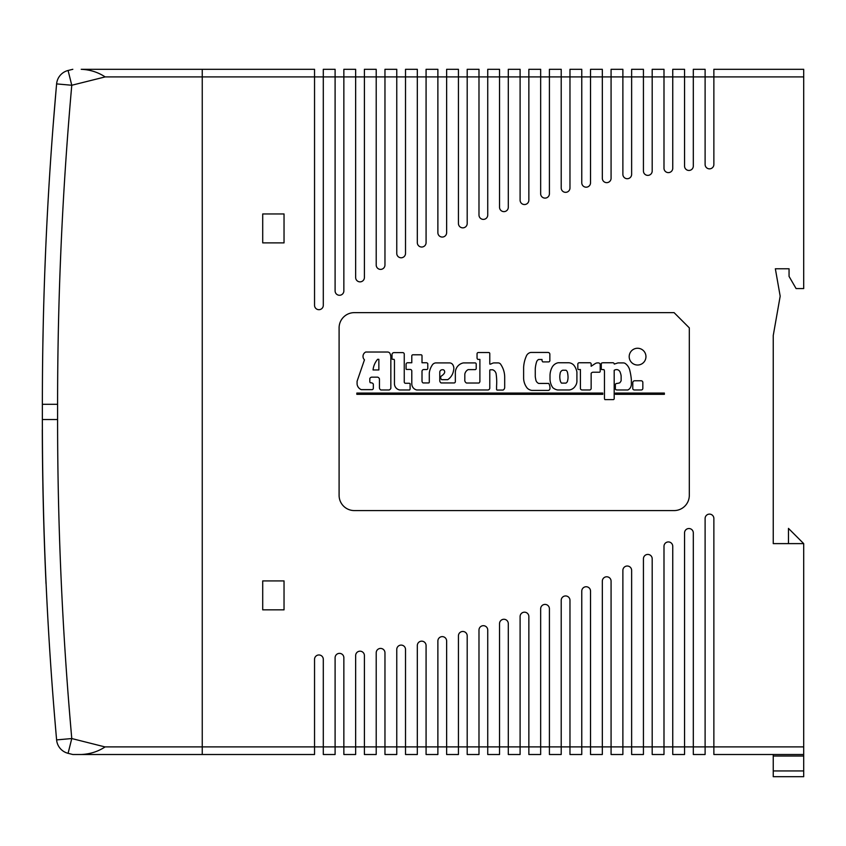 <?xml version="1.0" encoding="UTF-8"?>
<svg xmlns="http://www.w3.org/2000/svg" width="846" height="846" viewBox="0 0 846 846"><rect width="100%" height="100%" fill="white"/><g stroke="black" fill="none" stroke-linecap="round" stroke-linejoin="round"><path stroke-width="1.27" d="M803.7 754.505L803.7 746.891L713.865 746.891L713.865 754.505L803.7 754.505L803.7 776.702L773.244 776.702L773.244 770.939L803.7 770.939M803.7 76.912L803.7 69.298L713.865 69.298L713.865 76.912L803.7 76.912L803.7 288.571L796.086 288.571L789.054 276.388L789.054 268.774L775.348 268.774L780.181 296.185L773.244 335.513L773.244 543.618L803.7 543.618L803.7 746.891M713.865 76.912L713.865 164.473A4.378 4.378 0 0 1 709.487 168.851A4.378 4.378 0 0 1 705.109 164.473L705.109 69.298L693.308 69.298L693.308 166.07A4.378 4.378 0 0 1 688.93 170.448A4.378 4.378 0 0 1 684.551 166.07L684.551 69.298L672.75 69.298L672.75 168.238A4.378 4.378 0 0 1 668.372 172.616A4.378 4.378 0 0 1 663.994 168.238L663.994 69.298L652.192 69.298L652.192 170.998A4.378 4.378 0 0 1 647.814 175.376A4.378 4.378 0 0 1 643.436 170.998L643.436 69.298L631.634 69.298L631.634 174.339A4.378 4.378 0 0 1 627.256 178.718A4.378 4.378 0 0 1 622.878 174.339L622.878 69.298L611.076 69.298L611.076 178.273A4.378 4.378 0 0 1 606.709 182.651A4.378 4.378 0 0 1 602.331 178.273L602.331 69.298L590.529 69.298L590.529 182.81A4.378 4.378 0 0 1 586.151 187.188A4.378 4.378 0 0 1 581.773 182.81L581.773 69.298L569.971 69.298L569.971 187.96A4.378 4.378 0 0 1 565.593 192.338A4.378 4.378 0 0 1 561.215 187.96L561.215 69.298L549.414 69.298L549.414 193.734A4.378 4.378 0 0 1 545.036 198.112A4.378 4.378 0 0 1 540.657 193.734L540.657 69.298L528.856 69.298L528.856 200.164A4.378 4.378 0 0 1 524.478 204.542A4.378 4.378 0 0 1 520.1 200.164L520.1 69.298L508.298 69.298L508.298 207.249A4.378 4.378 0 0 1 503.92 211.627A4.378 4.378 0 0 1 499.542 207.249L499.542 69.298L487.74 69.298L487.74 215.011A4.378 4.378 0 0 1 483.362 219.389A4.378 4.378 0 0 1 478.984 215.011L478.984 69.298L467.193 69.298L467.193 223.481A4.378 4.378 0 0 1 462.815 227.86A4.378 4.378 0 0 1 458.437 223.481L458.437 69.298L446.635 69.298L446.635 232.682A4.378 4.378 0 0 1 442.257 237.06A4.378 4.378 0 0 1 437.879 232.682L437.879 69.298L426.077 69.298L426.077 242.654A4.378 4.378 0 0 1 421.699 247.032A4.378 4.378 0 0 1 417.321 242.654L417.321 69.298L405.52 69.298L405.52 253.409A4.378 4.378 0 0 1 401.141 257.787A4.378 4.378 0 0 1 396.763 253.409L396.763 69.298L384.962 69.298L384.962 265.01A4.378 4.378 0 0 1 380.584 269.388A4.378 4.378 0 0 1 376.206 265.01L376.206 69.298L364.404 69.298L364.404 277.488A4.378 4.378 0 0 1 360.026 281.866A4.378 4.378 0 0 1 355.648 277.488L355.648 69.298L343.857 69.298L343.857 290.897A4.378 4.378 0 0 1 339.479 295.275A4.378 4.378 0 0 1 335.101 290.897L335.101 69.298L323.299 69.298L323.299 305.311A4.378 4.378 0 0 1 318.921 309.689A4.378 4.378 0 0 1 314.543 305.311L314.543 69.298L202.247 69.298L202.247 76.912L202.247 69.298L81.227 69.298C90.11 69.7 98.083 72.238 105.147 76.912L202.247 76.912L202.247 746.891L202.247 76.912L713.865 76.912M314.543 746.891L314.543 659.341A4.378 4.378 0 0 1 318.921 654.963A4.378 4.378 0 0 1 323.299 659.341L323.299 754.505L335.101 754.505L335.101 657.733A4.378 4.378 0 0 1 339.479 653.366A4.378 4.378 0 0 1 343.857 657.733L343.857 754.505L355.648 754.505L355.648 655.565A4.378 4.378 0 0 1 360.026 651.187A4.378 4.378 0 0 1 364.404 655.565L364.404 754.505L376.206 754.505L376.206 652.805A4.378 4.378 0 0 1 380.584 648.427A4.378 4.378 0 0 1 384.962 652.805L384.962 754.505L396.763 754.505L396.763 649.474A4.378 4.378 0 0 1 401.141 645.096A4.378 4.378 0 0 1 405.52 649.474L405.52 754.505L417.321 754.505L417.321 645.54A4.378 4.378 0 0 1 421.699 641.162A4.378 4.378 0 0 1 426.077 645.54L426.077 754.505L437.879 754.505L437.879 641.004A4.378 4.378 0 0 1 442.257 636.626A4.378 4.378 0 0 1 446.635 641.004L446.635 754.505L458.437 754.505L458.437 635.854A4.378 4.378 0 0 1 462.815 631.476A4.378 4.378 0 0 1 467.193 635.854L467.193 754.505L478.984 754.505L478.984 630.069A4.378 4.378 0 0 1 483.362 625.691A4.378 4.378 0 0 1 487.74 630.069L487.74 754.505L499.542 754.505L499.542 623.65A4.378 4.378 0 0 1 503.92 619.272A4.378 4.378 0 0 1 508.298 623.65L508.298 754.505L520.1 754.505L520.1 616.565A4.378 4.378 0 0 1 524.478 612.187A4.378 4.378 0 0 1 528.856 616.565L528.856 754.505L540.657 754.505L540.657 608.792A4.378 4.378 0 0 1 545.036 604.414A4.378 4.378 0 0 1 549.414 608.792L549.414 754.505L561.215 754.505L561.215 600.322A4.378 4.378 0 0 1 565.593 595.944A4.378 4.378 0 0 1 569.971 600.322L569.971 754.505L581.773 754.505L581.773 591.121A4.378 4.378 0 0 1 586.151 586.743A4.378 4.378 0 0 1 590.529 591.121L590.529 754.505L602.331 754.505L602.331 581.16A4.378 4.378 0 0 1 606.709 576.782A4.378 4.378 0 0 1 611.076 581.16L611.076 754.505L622.878 754.505L622.878 570.394A4.378 4.378 0 0 1 627.256 566.016A4.378 4.378 0 0 1 631.634 570.394L631.634 754.505L643.436 754.505L643.436 558.794A4.378 4.378 0 0 1 647.814 554.426A4.378 4.378 0 0 1 652.192 558.794L652.192 754.505L663.994 754.505L663.994 546.315A4.378 4.378 0 0 1 668.372 541.937A4.378 4.378 0 0 1 672.75 546.315L672.75 754.505L684.551 754.505L684.551 532.906A4.378 4.378 0 0 1 688.93 528.528A4.378 4.378 0 0 1 693.308 532.906L693.308 754.505L705.109 754.505L705.109 518.492A4.378 4.378 0 0 1 709.487 514.114A4.378 4.378 0 0 1 713.865 518.492L713.865 746.891L202.247 746.891L202.247 754.505L314.543 754.505L314.543 746.891M262.715 242.887L262.715 213.953L284.034 213.953L284.034 242.887L262.715 242.887L262.715 213.953L284.034 213.953L284.034 242.887L262.715 242.887M262.715 609.85L262.715 580.916L284.034 580.916L284.034 609.85L262.715 609.85L262.715 580.916L284.034 580.916L284.034 609.85L262.715 609.85M339.098 495.354L339.098 327.867A15.228 15.228 0 0 1 354.315 312.639L674.082 312.639L689.31 327.867L689.31 495.354A15.228 15.228 0 0 1 674.082 510.582L354.315 510.582A15.228 15.228 0 0 1 339.098 495.354M622.878 754.505L611.076 754.505M664.374 394.331L664.374 393.073L615.486 393.073L615.486 394.331L664.374 394.331M402.569 352.613L393.855 352.613A2.136 2.136 0 0 0 392.015 354.21L392.015 358.894A0.635 0.635 0 0 0 392.607 359.317L394.025 359.317A1.988 1.988 0 0 1 394.448 360.66L394.448 383.524A6.377 6.377 0 0 0 399.724 389.974L409.612 389.974A2.136 2.136 0 0 0 410.109 388.97L410.109 383.693A1.406 1.406 0 0 0 409.104 383.27L405.171 383.27A1.449 1.449 0 0 1 404.251 382.022L404.251 353.871A1.618 1.618 0 0 0 402.569 352.613M549.847 360.322L549.847 354.04A1.914 1.914 0 0 0 547.838 352.444L530.749 352.444A5.964 5.964 0 0 0 526.223 356.388A31.81 31.81 0 0 0 523.621 367.354L523.621 378.416A16.402 16.402 0 0 0 527.312 388.219A8.1 8.1 0 0 0 531.838 390.397L548.42 390.397A2.009 2.009 0 0 0 549.932 388.8A9.052 9.052 0 0 0 548.758 383.439L538.701 383.439A4.854 4.854 0 0 1 535.772 379.505A27.558 27.558 0 0 1 535.264 376.491L535.264 368.867A30.752 30.752 0 0 1 536.523 362.077A4.262 4.262 0 0 1 538.616 359.487L542.053 359.487A2.517 2.517 0 0 0 542.804 361.908L548.504 361.908A1.332 1.332 0 0 0 549.847 360.322M591.143 364.171A1.269 1.269 0 0 0 589.884 362.754L579.499 362.754A1.47 1.47 0 0 0 577.829 364.425L577.829 368.697A0.751 0.751 0 0 0 578.41 369.533L580.419 369.533L580.419 388.716A1.872 1.872 0 0 0 582.101 389.974L589.969 389.974A1.798 1.798 0 0 0 591.143 388.631L591.143 373.308A2.464 2.464 0 0 1 593.152 372.219L599.359 372.219A0.835 0.835 0 0 0 600.195 371.383L600.195 364.34A1.967 1.967 0 0 0 598.682 362.913L597.012 362.913A6.292 6.292 0 0 0 595.087 363.674L591.143 366.265L591.143 364.171M568.861 362.754L558.138 362.754A8.904 8.904 0 0 0 552.026 367.439A18.189 18.189 0 0 0 550.016 375.317L550.016 378.754A15.26 15.26 0 0 0 552.776 387.627A9.845 9.845 0 0 0 557.641 389.974L569.369 389.974A8.312 8.312 0 0 0 575.312 386.04A8.375 8.375 0 0 0 576.909 380.51L576.909 371.965A16.011 16.011 0 0 0 574.223 365.684A7.519 7.519 0 0 0 568.861 362.754M567.603 380.679A3.299 3.299 0 0 1 565.932 383.111L561.49 383.111A5.34 5.34 0 0 1 560.232 380.594A16.582 16.582 0 0 1 560.147 373.477A3.765 3.765 0 0 1 562.749 370.21L566.037 370.241A3.733 3.733 0 0 1 567.433 372.219A24.238 24.238 0 0 1 568.026 376.66A13.325 13.325 0 0 1 567.603 380.679M356.832 394.331L602.786 394.331L602.786 393.073L356.832 393.073L356.832 394.331M614.27 364.087A1.428 1.428 0 0 0 612.758 362.754L603.124 362.754A4.484 4.484 0 0 0 601.453 363.167A1.375 1.375 0 0 0 601.284 364.171L601.284 368.274A1.882 1.882 0 0 0 601.622 369.533A7.582 7.582 0 0 1 602.87 369.617L603.959 369.617A3.479 3.479 0 0 1 604.467 371.383L604.467 398.603A2.104 2.104 0 0 0 604.89 399.608L613.435 399.608A1.068 1.068 0 0 0 614.185 398.35L614.185 370.294A4.579 4.579 0 0 1 617.453 369.702A3.934 3.934 0 0 1 620.213 372.388A14.985 14.985 0 0 1 621.133 375.984L621.133 380.763A9.454 9.454 0 0 1 619.716 382.857A15.482 15.482 0 0 1 616.861 383.439A1.935 1.935 0 0 0 615.528 384.116A2.453 2.453 0 0 0 615.359 385.448L615.359 388.97A4.399 4.399 0 0 0 615.856 389.72A5.256 5.256 0 0 0 617.538 389.974L627.838 389.974A5.869 5.869 0 0 0 630.682 387.13A6.842 6.842 0 0 0 631.359 383.777L631.359 379.843A56.693 56.693 0 0 0 629.847 370.622A11.717 11.717 0 0 0 625.406 363.59A3.606 3.606 0 0 0 623.227 362.913L617.95 362.913L614.27 364.087M645.953 356.642A8.375 8.375 0 0 0 633.379 349.387A8.375 8.375 0 0 0 633.379 363.896A8.375 8.375 0 0 0 645.953 356.642M389.171 389.974A3.056 3.056 0 0 0 390.841 388.303L390.841 357.139A8.46 8.46 0 0 0 389.668 352.951A2.845 2.845 0 0 0 387.405 352.031L365.715 352.031A4.833 4.833 0 0 0 364.457 359.814L357.086 381.26L357.086 384.116A6.863 6.863 0 0 0 361.274 389.646L372.251 389.646A1.512 1.512 0 0 0 373.34 388.219L373.34 384.359A1.66 1.66 0 0 0 371.997 383.026A2.231 2.231 0 0 0 371.077 382.773L370.315 382.773A1.882 1.882 0 0 1 369.818 381.43L369.818 378.5A2.422 2.422 0 0 1 372.325 377.157L377.612 377.157A2.57 2.57 0 0 1 379.452 378.997L379.452 387.965A2.549 2.549 0 0 0 380.88 389.974L389.171 389.974M373.044 369.956A19.49 19.49 0 0 1 377.612 359.317L378.86 359.317L378.86 369.956L373.044 369.956M642.833 382.265A1.745 1.745 0 0 0 640.993 380.763L634.627 380.763A1.978 1.978 0 0 0 632.776 382.857L632.776 388.716A1.65 1.65 0 0 0 634.373 389.974L641.331 389.974A1.555 1.555 0 0 0 642.833 388.388L642.833 382.265M422.006 362.754L422.006 355.627A1.015 1.015 0 0 0 420.832 354.791L412.88 354.791A1.142 1.142 0 0 0 411.791 356.05L411.791 362.754L407.518 362.754A1.681 1.681 0 0 0 406.091 364.002L406.091 368.951A0.656 0.656 0 0 0 406.514 369.448L410.278 369.448A1.565 1.565 0 0 1 411.791 371.214L411.791 383.947A6.334 6.334 0 0 0 416.729 389.974L488.026 389.974A2.062 2.062 0 0 0 489.781 387.627L489.781 370.125A1.364 1.364 0 0 0 490.204 369.787L492.71 369.787A5.425 5.425 0 0 1 496.232 374.651A56.27 56.27 0 0 1 496.57 386.125L496.57 389.646A1.142 1.142 0 0 0 497.818 390.059L503.095 390.059A3.088 3.088 0 0 0 504.692 387.13L504.692 376.988A22.821 22.821 0 0 0 500.927 364.679A3.225 3.225 0 0 0 498.41 362.913L493.715 362.913A10.046 10.046 0 0 0 490.786 364.087L489.781 364.087L489.781 353.617A1.005 1.005 0 0 0 488.777 352.528L478.223 352.528A1.301 1.301 0 0 0 477.049 353.871L477.049 357.805A1.777 1.777 0 0 0 477.884 359.402L479.894 359.402L479.894 381.683A2.887 2.887 0 0 1 478.973 383.026L466.495 383.026A3.173 3.173 0 0 1 464.814 379.674L464.814 374.144A6.387 6.387 0 0 1 468.166 369.617L475.283 369.617A1.206 1.206 0 0 0 476.213 368.359L476.213 364.171A1.174 1.174 0 0 0 474.87 362.913L463.397 362.913A9.93 9.93 0 0 0 455.349 372.388L455.349 381.768A1.322 1.322 0 0 1 453.837 382.942L441.104 382.942A2.697 2.697 0 0 1 439.772 380.848L439.772 372.134A2.464 2.464 0 0 1 441.527 369.871A3.67 3.67 0 0 1 443.621 369.871A2.506 2.506 0 0 1 444.372 373.139A8.608 8.608 0 0 1 441.781 375.74A2.052 2.052 0 0 0 440.692 377.834A3.035 3.035 0 0 0 441.697 379.674L447.724 379.674A13.335 13.335 0 0 0 453.509 370.622A7.265 7.265 0 0 0 452.832 364.763A3.892 3.892 0 0 0 449.406 362.913L435.574 362.913A4.822 4.822 0 0 0 432.644 364.51A18.274 18.274 0 0 0 429.292 372.97L429.292 382.18A0.751 0.751 0 0 1 428.372 382.942L423.095 382.942A2.231 2.231 0 0 1 422.006 381.176L422.006 371.045A1.935 1.935 0 0 1 423.931 369.533L426.87 369.533A1.184 1.184 0 0 0 427.79 368.274L427.79 363.59A1.745 1.745 0 0 0 426.194 362.754L422.006 362.754M42.533 454.302L42.448 454.302A3609.3 3609.3 0 0 1 42.3 429.853L42.374 429.853M43.061 494.413L43.03 492.732M43.188 500.229L43.093 496.126M43.178 496.126L43.22 498.389M42.913 487.085L42.924 487.666M45.208 564.821L45.102 562.178M45.187 562.178L45.282 564.821M42.744 477.366L42.691 473.591M42.829 481.966L42.808 480.665M42.913 487.042L42.85 483.225M42.924 483.225L42.966 485.657M42.776 479.026L42.765 478.244M42.586 466.474L42.596 467.098M42.395 448.126L42.385 446.371M42.459 454.365L42.543 455.328M42.512 460.065L42.512 460.065A3609.3 3609.3 0 0 0 42.522 460.605L42.596 460.605M42.512 459.6A3609.3 3609.3 0 0 1 42.459 455.328L42.459 454.947M42.512 451.933L42.522 453.319M46.096 583.624L46.022 583.624A3609.3 3609.3 0 0 1 42.522 460.647L42.596 460.647M45.314 567.465L45.282 566.619M45.663 575.523L45.557 573.239M45.821 579.193L45.843 579.817M46.012 583.507L45.917 581.413M42.459 445.652L42.448 444.732M44.14 535.296L44.235 538.183M43.971 529.659L43.918 527.957M44.045 529.638L44.013 528.803M44.87 556.15L44.775 553.675M44.859 553.675L44.944 556.15M43.569 515.69L43.516 513.765M43.432 510.498L43.41 509.694M43.77 522.934L43.781 523.526M58.057 346.532L58.268 334.128M58.49 323.553L58.448 325.678M58.406 327.455L58.268 334.149M58.237 335.777L58.226 336.327M58.226 336.518L58.12 342.323M58.067 345.422L58.046 347.103M43.262 323.553L42.839 345.369M42.892 342.313L43.051 333.863M43.305 321.723L43.273 323.13M60.182 267.759L60.923 249.581M60.552 258.273L60.309 264.544M60.214 266.871L60.098 269.885M45.684 249.401L44.817 271.196M44.901 268.912L44.975 266.839M45.071 264.534L45.599 251.452M68.547 123.791L69.901 107.051M70.133 104.206L70.736 97.131M70.927 94.953L71.381 89.75M56.09 89.75L53.266 123.939M53.287 123.632L53.605 119.603M54.028 114.284L54.377 109.98M54.863 104.206L54.958 102.99M55.984 91.061L55.487 96.698L55.984 91.061M54.578 107.59L54.356 110.276L54.578 107.59M53.784 117.34L53.499 120.999L53.784 117.34M71.265 732.752L69.647 713.633M68.547 700.023L69.901 716.752M70.133 719.608L70.736 726.672M70.927 728.85L71.381 734.053M55.022 721.564L55.984 732.752M54.715 717.863L53.605 704.2M54.578 716.213L53.573 703.83M56.09 734.053L54.895 720.009M53.679 705.056L54.588 716.34M54.028 709.519L54.377 713.823M55.804 730.764L55.487 727.105M202.247 754.505L81.227 754.505L202.247 754.505L202.247 746.891L105.147 746.891C98.094 751.555 90.131 754.093 81.227 754.505L72.819 754.505L81.227 754.505M72.819 69.298L68.082 70.482A15.228 15.228 0 0 0 56.608 83.902A3609.226 3609.226 0 0 0 42.363 404.293L42.363 419.521A3609.226 3609.226 0 0 0 56.608 739.901A15.228 15.228 0 0 0 68.082 753.321L72.819 754.505M87.011 69.732L81.523 69.298M68.082 753.321L71.773 738.547L105.063 746.933M773.244 543.618L788.472 543.618L788.472 528.39L803.7 543.618M773.244 754.505L773.244 770.939M42.363 419.521L57.591 419.521A3593.998 3593.998 0 0 0 71.773 738.547L56.608 739.901M56.608 83.902L71.773 85.256L68.082 70.482M42.363 404.293L57.591 404.293A3593.998 3593.998 0 0 1 71.773 85.256L105.147 76.912M57.591 419.521L57.591 404.293M773.244 756.017L803.7 756.017"/></g></svg>
